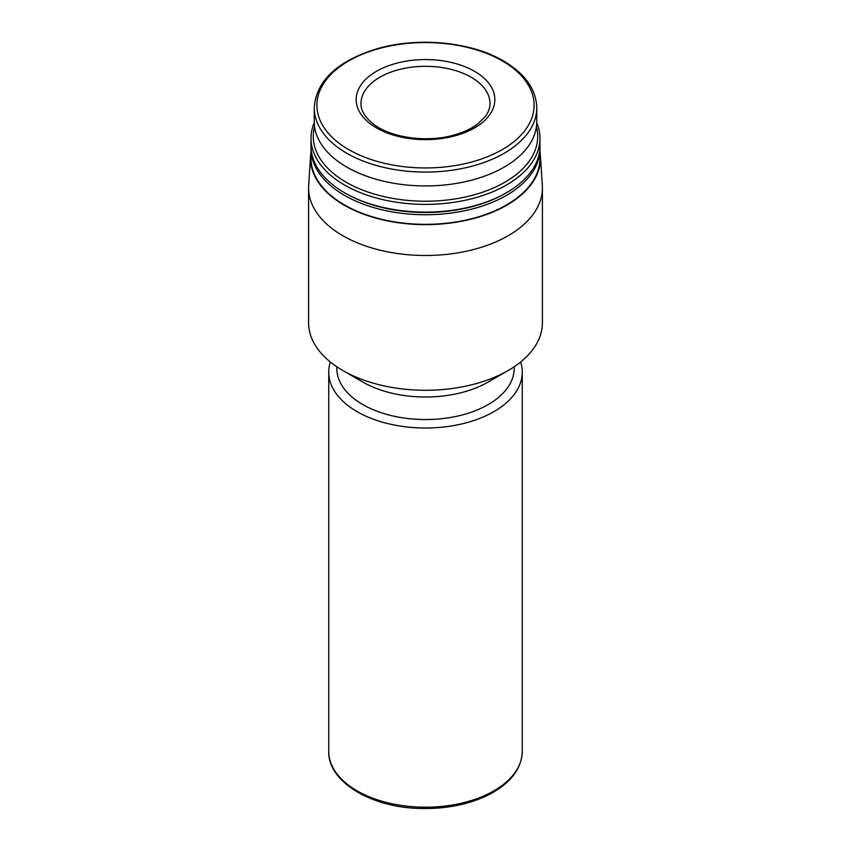 <?xml version="1.0" encoding="UTF-8"?>
<svg xmlns="http://www.w3.org/2000/svg" width="851" height="851" viewBox="0 0 851 851"><rect width="100%" height="100%" fill="white"/><g stroke="black" fill="none" stroke-linecap="round" stroke-linejoin="round"><path stroke-width="1.28" d="M474.528 71.293A69.335 40.029 180 0 1 443.445 138.266A69.335 40.029 180 0 1 358.526 89.238A69.335 40.029 180 0 1 474.528 71.293M520.642 361.994A96.759 55.858 180 0 1 522.259 372.153A96.759 55.858 180 0 1 425.5 428.01A96.759 55.858 180 0 1 328.741 372.153A96.759 55.858 180 0 1 330.358 361.994M514.195 366.749L514.195 368.345A88.695 51.209 180 0 1 425.5 419.554A88.695 51.209 180 0 1 336.805 368.345L336.805 366.749M539.991 151.999A115.002 66.399 180 0 1 540.417 155.776L542.332 185.497A116.906 67.495 180 0 1 542.406 187.997L542.406 322.774A116.906 67.495 180 0 1 508.175 370.504L488.219 382.025A88.695 51.209 180 0 1 362.781 382.025L342.825 370.504A116.906 67.495 180 0 1 308.594 322.774L308.594 187.997A116.906 67.495 180 0 1 308.668 185.497L310.583 155.776A115.002 66.399 180 0 1 311.009 151.999M508.175 370.504A116.906 67.495 180 0 1 342.825 370.504M542.406 187.997A116.906 67.495 180 0 1 425.5 255.491A116.906 67.495 180 0 1 308.594 187.997M540.417 155.776A115.002 66.399 180 0 1 425.5 224.632A115.002 66.399 180 0 1 310.583 155.776M539.97 147.329A114.491 66.101 180 0 1 539.991 148.648L539.991 158.233A114.491 66.101 180 0 1 425.5 224.334A114.491 66.101 180 0 1 311.009 158.233L311.009 148.648A114.491 66.101 180 0 1 311.03 147.329M539.991 148.648A114.491 66.101 180 0 1 425.5 214.75A114.491 66.101 180 0 1 311.009 148.648M536.758 122.682A114.491 66.101 180 0 1 539.991 138.287L539.991 146.01A114.491 66.101 180 0 1 506.462 192.751L505.324 193.411A112.885 65.165 180 0 1 345.676 193.411L344.538 192.751A114.491 66.101 180 0 1 311.009 146.01L311.009 138.287A114.491 66.101 180 0 1 314.242 122.682M506.462 192.751A114.491 66.101 180 0 1 344.538 192.751M539.991 138.287A114.491 66.101 180 0 1 425.5 204.389A114.491 66.101 180 0 1 311.009 138.287M536.428 126.671A112.215 64.782 180 0 1 425.5 201.219A112.215 64.782 180 0 1 314.572 126.671M536.768 121.693A111.268 64.24 180 0 1 425.5 185.933A111.268 64.24 180 0 1 314.232 121.693L314.232 107.843A111.268 64.24 180 0 0 425.5 172.083A111.268 64.24 180 0 0 536.768 107.843L536.768 121.693M502.292 60.91A108.598 62.697 180 0 1 453.604 165.817A108.598 62.697 180 0 1 320.604 89.025A108.598 62.697 180 0 1 502.292 60.91M471.114 77.218A64.506 37.242 180 0 1 490.006 103.545C490.059 107.875 488.431 112.279 485.123 116.736L477.464 124.161C470.88 129.065 462.465 132.852 452.221 135.5C425.511 142.713 390.652 137.426 373.738 124.31C365.058 117.512 360.813 110.587 360.994 103.545A64.506 37.242 180 0 1 400.821 69.144A64.506 37.242 180 0 1 471.114 77.218M522.259 751.348A96.759 55.858 180 0 1 425.5 807.205A96.759 55.858 180 0 1 328.741 751.348C327.688 781.037 369.866 807.205 419.192 808.45C445.552 809.237 468.805 804.642 488.953 794.653C510.557 783.239 521.663 768.804 522.259 751.348L522.259 372.153M328.741 372.153L328.741 751.348M536.768 107.843C536.247 89.408 525.163 73.771 503.505 60.942C471.688 42.082 419.458 36.827 378.631 48.294C337.709 60.527 316.242 80.377 314.232 107.843"/></g></svg>
